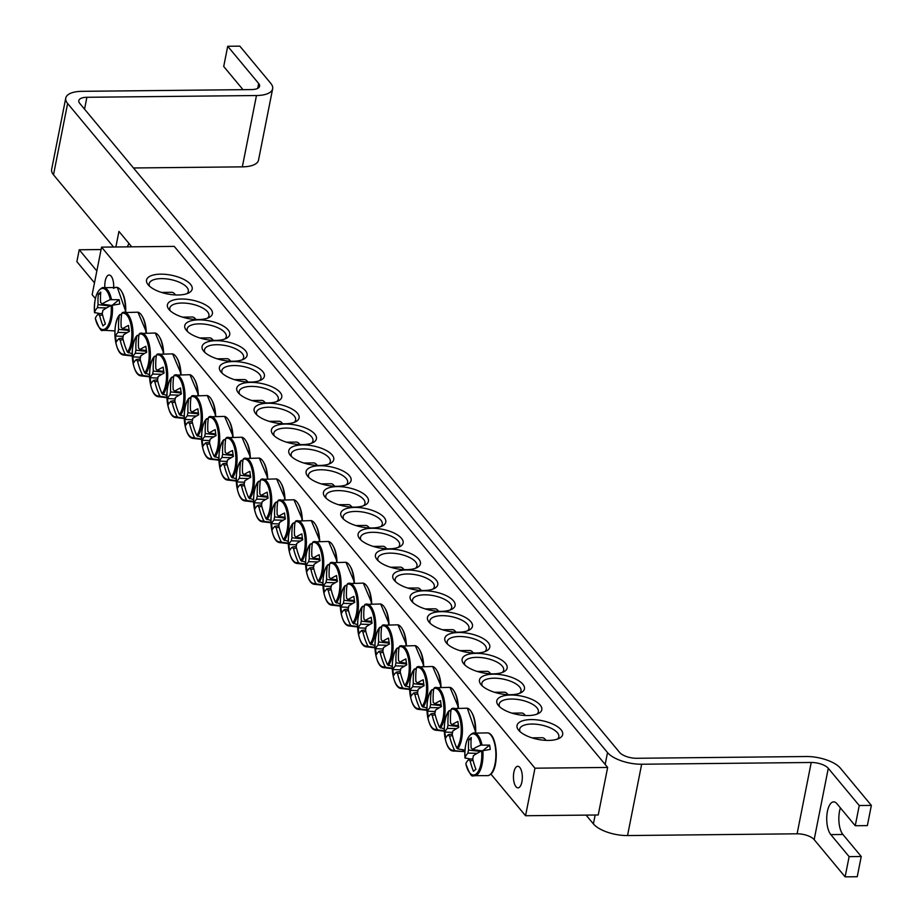 <?xml version="1.0" encoding="UTF-8"?>
<svg xmlns="http://www.w3.org/2000/svg" width="923" height="923" viewBox="0 0 923 923"><rect width="100%" height="100%" fill="white"/><g stroke="black" fill="none" stroke-linecap="round" stroke-linejoin="round"><path stroke-width="1.38" d="M96.846 270.958L79.228 249.775L101.092 249.545M126.97 246.868A6.646 5.4 140.2 0 0 128.851 243.326L131.758 246.822M79.228 249.775L76.874 261.659L94.492 282.842M128.712 243.153L128.389 244.757M256.467 95.531A26.594 10.938 11.2 0 0 272.643 88.781L258.521 160.106A26.594 10.938 -168.8 0 1 242.345 166.855L256.467 95.531L86.889 97.284A13.291 5.469 11.2 0 0 78.801 100.653A13.291 5.469 11.2 0 0 79.736 103.364L619.633 752.453A13.291 5.469 -168.8 0 0 636.697 758.279L806.275 756.525A26.594 10.938 11.2 0 1 840.403 768.178L871.358 805.398L867.355 825.612L855.252 825.739L859.244 805.525L871.358 805.398M115.86 246.983L118.952 231.419L128.851 243.326M840.415 807.913A17.283 7.13 -90.6 0 0 842.907 834.484L861.24 856.521L849.125 856.636L845.122 876.85L814.167 839.63A13.291 5.469 11.2 0 0 797.103 833.804L627.536 835.557A26.594 10.938 -168.8 0 1 593.397 823.893L586.093 815.113M242.853 89.658A17.283 7.13 89.4 0 0 242.045 88.516L223.712 66.479L227.716 46.277L258.671 83.497A13.291 5.469 -168.8 0 1 259.605 86.197A13.291 5.469 -168.8 0 1 251.518 89.577L81.939 91.331A26.594 10.938 11.2 0 0 65.764 98.069A26.594 10.938 11.2 0 0 67.621 103.491L607.519 752.568A26.594 10.938 11.2 0 0 641.658 764.232L811.225 762.479A13.291 5.469 11.2 0 1 828.289 768.305L814.167 839.63M113.552 247.006L53.499 174.805A26.594 10.938 -168.8 0 1 51.642 169.394L65.764 98.069M849.125 856.636L830.804 834.611A17.283 7.13 89.4 0 1 826.881 815.217A17.283 7.13 89.4 0 1 833.677 801.868A17.283 7.13 89.4 0 1 836.919 803.702L855.252 825.739M845.122 876.85L857.236 876.723L861.24 856.521M859.244 805.525L828.289 768.305M227.716 46.277L239.83 46.15L270.785 83.37A26.594 10.938 11.2 0 1 272.643 88.781M242.345 166.855L133.477 167.974M170.328 310.855A19.948 8.203 -168.8 0 1 169.82 308.086A19.948 8.203 -168.8 0 1 190.98 303.909A19.948 8.203 -168.8 0 1 208.944 315.839A19.948 8.203 -168.8 0 1 207.41 318.204M607.646 767.44L174.239 246.383L101.565 247.133L534.971 768.19L607.646 767.44L598.231 814.986L525.556 815.736L490.874 774.039M95.392 298.579L92.15 294.679L101.565 247.133M198.457 319.554A22.937 9.438 11.2 0 0 209.163 317.443A22.937 9.438 11.2 0 0 191.742 300.021A22.937 9.438 11.2 0 0 169.013 309.493A22.937 9.438 11.2 0 0 198.457 319.554M215.797 340.402A22.937 9.438 11.2 0 0 226.493 338.279A22.937 9.438 11.2 0 0 209.083 320.869A22.937 9.438 11.2 0 0 186.342 330.33A22.937 9.438 11.2 0 0 215.797 340.402M250.468 382.087A22.937 9.438 11.2 0 0 261.163 379.964A22.937 9.438 11.2 0 0 243.753 362.554A22.937 9.438 11.2 0 0 221.024 372.015A22.937 9.438 11.2 0 0 250.468 382.087M285.138 423.772A22.937 9.438 11.2 0 0 295.845 421.649A22.937 9.438 11.2 0 0 278.423 404.239A22.937 9.438 11.2 0 0 255.694 413.7A22.937 9.438 11.2 0 0 285.138 423.772M319.808 465.457A22.937 9.438 11.2 0 0 330.515 463.334A22.937 9.438 11.2 0 0 313.093 445.924A22.937 9.438 11.2 0 0 290.364 455.385A22.937 9.438 11.2 0 0 319.808 465.457M354.478 507.142A22.937 9.438 11.2 0 0 365.185 505.019A22.937 9.438 11.2 0 0 347.775 487.609A22.937 9.438 11.2 0 0 325.034 497.07A22.937 9.438 11.2 0 0 354.478 507.142M493.424 674.171A22.937 9.438 11.2 0 0 481.056 684.647A22.937 9.438 11.2 0 0 500.128 693.704A22.937 9.438 11.2 0 0 521.207 692.596A22.937 9.438 11.2 0 0 519.164 681.047A22.937 9.438 11.2 0 0 493.424 674.171M458.743 632.486A22.937 9.438 11.2 0 0 446.386 642.962A22.937 9.438 11.2 0 0 465.457 652.019A22.937 9.438 11.2 0 0 486.536 650.911A22.937 9.438 11.2 0 0 484.494 639.362A22.937 9.438 11.2 0 0 458.743 632.486M424.072 590.801A22.937 9.438 11.2 0 0 411.716 601.277A22.937 9.438 11.2 0 0 430.787 610.334A22.937 9.438 11.2 0 0 451.866 609.226A22.937 9.438 11.2 0 0 449.813 597.677A22.937 9.438 11.2 0 0 424.072 590.801M389.402 549.116A22.937 9.438 11.2 0 0 377.046 559.592A22.937 9.438 11.2 0 0 396.117 568.649A22.937 9.438 11.2 0 0 417.196 567.541A22.937 9.438 11.2 0 0 415.142 555.992A22.937 9.438 11.2 0 0 389.402 549.116M354.732 507.431A22.937 9.438 11.2 0 0 342.375 517.918A22.937 9.438 11.2 0 0 361.435 526.964A22.937 9.438 11.2 0 0 382.526 525.868A22.937 9.438 11.2 0 0 380.472 514.307A22.937 9.438 11.2 0 0 354.732 507.431M531.187 719.582A23.271 9.576 11.2 0 0 518.645 730.208A23.271 9.576 11.2 0 0 537.994 739.392A23.271 9.576 11.2 0 0 559.384 738.273A23.271 9.576 11.2 0 0 557.307 726.551A23.271 9.576 11.2 0 0 531.187 719.582M160.683 274.154A23.271 9.576 11.2 0 0 148.153 284.78A23.271 9.576 11.2 0 0 167.501 293.964A23.271 9.576 11.2 0 0 188.88 292.845A23.271 9.576 11.2 0 0 186.804 281.123A23.271 9.576 11.2 0 0 160.683 274.154M372.061 528.279A22.937 9.438 11.2 0 0 359.705 538.755A22.937 9.438 11.2 0 0 378.776 547.812A22.937 9.438 11.2 0 0 399.855 546.704A22.937 9.438 11.2 0 0 397.813 535.144A22.937 9.438 11.2 0 0 372.061 528.279M406.743 569.964A22.937 9.438 11.2 0 0 394.375 580.44A22.937 9.438 11.2 0 0 413.446 589.497A22.937 9.438 11.2 0 0 434.525 588.389A22.937 9.438 11.2 0 0 432.483 576.829A22.937 9.438 11.2 0 0 406.743 569.964M441.413 611.649A22.937 9.438 11.2 0 0 429.057 622.125A22.937 9.438 11.2 0 0 448.116 631.182A22.937 9.438 11.2 0 0 469.207 630.074A22.937 9.438 11.2 0 0 467.153 618.514A22.937 9.438 11.2 0 0 441.413 611.649M476.083 653.334A22.937 9.438 11.2 0 0 463.727 663.81A22.937 9.438 11.2 0 0 482.798 672.855A22.937 9.438 11.2 0 0 503.877 671.759A22.937 9.438 11.2 0 0 501.824 660.199A22.937 9.438 11.2 0 0 476.083 653.334M510.754 695.019A22.937 9.438 11.2 0 0 498.397 705.495A22.937 9.438 11.2 0 0 517.468 714.54A22.937 9.438 11.2 0 0 538.547 713.444A22.937 9.438 11.2 0 0 536.494 701.884A22.937 9.438 11.2 0 0 510.754 695.019M337.149 486.294A22.937 9.438 11.2 0 0 347.844 484.183A22.937 9.438 11.2 0 0 330.434 466.761A22.937 9.438 11.2 0 0 307.694 476.233A22.937 9.438 11.2 0 0 337.149 486.294M302.479 444.609A22.937 9.438 11.2 0 0 313.174 442.498A22.937 9.438 11.2 0 0 295.764 425.076A22.937 9.438 11.2 0 0 273.023 434.548A22.937 9.438 11.2 0 0 302.479 444.609M267.797 402.924A22.937 9.438 11.2 0 0 278.504 400.813A22.937 9.438 11.2 0 0 261.094 383.391A22.937 9.438 11.2 0 0 238.353 392.863A22.937 9.438 11.2 0 0 267.797 402.924M233.127 361.239A22.937 9.438 11.2 0 0 243.834 359.128A22.937 9.438 11.2 0 0 226.412 341.706A22.937 9.438 11.2 0 0 203.683 351.178A22.937 9.438 11.2 0 0 233.127 361.239M187.669 331.703A19.948 8.203 -168.8 0 1 187.15 328.923A19.948 8.203 -168.8 0 1 208.31 324.746A19.948 8.203 -168.8 0 1 226.285 336.676A19.948 8.203 -168.8 0 1 224.751 339.041M205.01 352.54A19.948 8.203 -168.8 0 1 204.491 349.771A19.948 8.203 -168.8 0 1 225.65 345.594A19.948 8.203 -168.8 0 1 243.614 357.513A19.948 8.203 -168.8 0 1 242.091 359.889M222.339 373.388A19.948 8.203 -168.8 0 1 221.832 370.608A19.948 8.203 -168.8 0 1 242.98 366.431A19.948 8.203 -168.8 0 1 260.955 378.361A19.948 8.203 -168.8 0 1 259.421 380.726M239.68 394.225A19.948 8.203 -168.8 0 1 239.161 391.456A19.948 8.203 -168.8 0 1 260.321 387.279A19.948 8.203 -168.8 0 1 278.296 399.197A19.948 8.203 -168.8 0 1 276.762 401.574M257.009 415.073A19.948 8.203 -168.8 0 1 256.502 412.293A19.948 8.203 -168.8 0 1 277.661 408.116A19.948 8.203 -168.8 0 1 295.625 420.046A19.948 8.203 -168.8 0 1 294.091 422.411M274.35 435.91A19.948 8.203 -168.8 0 1 273.831 433.141A19.948 8.203 -168.8 0 1 294.991 428.964A19.948 8.203 -168.8 0 1 312.966 440.882A19.948 8.203 -168.8 0 1 311.432 443.259M291.691 456.758A19.948 8.203 -168.8 0 1 291.172 453.978A19.948 8.203 -168.8 0 1 312.332 449.801A19.948 8.203 -168.8 0 1 330.296 461.731A19.948 8.203 -168.8 0 1 328.773 464.096M309.02 477.595A19.948 8.203 -168.8 0 1 308.513 474.826A19.948 8.203 -168.8 0 1 329.661 470.649A19.948 8.203 -168.8 0 1 347.636 482.567A19.948 8.203 -168.8 0 1 346.102 484.944M326.361 498.443A19.948 8.203 -168.8 0 1 325.842 495.663A19.948 8.203 -168.8 0 1 347.002 491.486A19.948 8.203 -168.8 0 1 364.977 503.416A19.948 8.203 -168.8 0 1 363.443 505.781M499.724 706.856A19.948 8.203 -168.8 0 1 499.205 704.087A19.948 8.203 -168.8 0 1 511.342 699.034A19.948 8.203 -168.8 0 1 538.34 711.841A19.948 8.203 -168.8 0 1 536.805 714.206M482.383 686.02A19.948 8.203 -168.8 0 1 481.875 683.251A19.948 8.203 -168.8 0 1 494.001 678.186A19.948 8.203 -168.8 0 1 520.999 690.992A19.948 8.203 -168.8 0 1 519.464 693.358M465.054 665.171A19.948 8.203 -168.8 0 1 464.534 662.402A19.948 8.203 -168.8 0 1 476.672 657.349A19.948 8.203 -168.8 0 1 503.658 670.156A19.948 8.203 -168.8 0 1 502.124 672.521M447.713 644.335A19.948 8.203 -168.8 0 1 447.194 641.566A19.948 8.203 -168.8 0 1 459.331 636.501A19.948 8.203 -168.8 0 1 486.329 649.307A19.948 8.203 -168.8 0 1 484.794 651.673M430.372 623.486A19.948 8.203 -168.8 0 1 429.864 620.717A19.948 8.203 -168.8 0 1 441.99 615.664A19.948 8.203 -168.8 0 1 468.988 628.471A19.948 8.203 -168.8 0 1 467.453 630.836M413.043 602.65A19.948 8.203 -168.8 0 1 412.523 599.881A19.948 8.203 -168.8 0 1 424.661 594.816A19.948 8.203 -168.8 0 1 451.659 607.622A19.948 8.203 -168.8 0 1 450.124 609.988M395.702 581.813A19.948 8.203 -168.8 0 1 395.194 579.033A19.948 8.203 -168.8 0 1 407.32 573.979A19.948 8.203 -168.8 0 1 434.318 586.786A19.948 8.203 -168.8 0 1 432.783 589.151M378.372 560.965A19.948 8.203 -168.8 0 1 377.853 558.196A19.948 8.203 -168.8 0 1 389.991 553.131A19.948 8.203 -168.8 0 1 416.977 565.937A19.948 8.203 -168.8 0 1 415.442 568.303M361.031 540.128A19.948 8.203 -168.8 0 1 360.512 537.348A19.948 8.203 -168.8 0 1 372.65 532.294A19.948 8.203 -168.8 0 1 399.647 545.101A19.948 8.203 -168.8 0 1 398.113 547.466M513.869 772.251A10.776 4.442 89.4 0 1 517.768 766.298A10.776 4.442 89.4 0 1 522.326 777.028A10.776 4.442 89.4 0 1 517.988 787.85A10.776 4.442 89.4 0 1 513.869 772.251M104.841 287.041A10.776 4.442 89.4 0 1 105.222 280.973A10.776 4.442 89.4 0 1 109.133 275.019A10.776 4.442 89.4 0 1 113.679 286.695M343.691 519.28A19.948 8.203 -168.8 0 1 343.183 516.511A19.948 8.203 -168.8 0 1 355.32 511.446A19.948 8.203 -168.8 0 1 382.307 524.252A19.948 8.203 -168.8 0 1 380.772 526.618M149.653 286.303A19.948 8.203 -168.8 0 1 149.203 283.673A19.948 8.203 -168.8 0 1 161.34 278.608A19.948 8.203 -168.8 0 1 188.327 291.414A19.948 8.203 -168.8 0 1 186.919 293.687M520.145 731.731A19.948 8.203 -168.8 0 1 519.707 729.101A19.948 8.203 -168.8 0 1 531.833 724.036A19.948 8.203 -168.8 0 1 558.83 736.842A19.948 8.203 -168.8 0 1 557.411 739.115M525.556 815.736L534.971 768.19M470.822 759.087L464.996 757.945A20.571 8.48 89.4 0 1 470.476 734.893A20.571 8.48 89.4 0 1 480.802 745.115L489.605 745.126A22.429 9.253 89.4 0 1 490.24 749.453L481.644 750.884A20.571 8.48 89.4 0 1 476.164 773.935A20.571 8.48 89.4 0 1 465.838 763.713L465.838 763.713A66.433 16.395 167.1 0 1 468.884 759.364L472.714 758.81A66.433 54.907 56 0 0 475.91 769.332A65.545 16.176 167.1 0 0 473.476 771.316A66.433 59.683 -135.5 0 1 470.153 760.898A6.588 2.723 89.4 0 1 468.884 759.364M465.48 758.291L464.996 757.945A66.433 21.171 -3.5 0 1 467.973 753.11A6.588 2.723 89.4 0 1 468.572 750.064A66.433 59.683 -135.5 0 1 468.838 739.508A65.545 20.883 -3.5 0 1 471.272 737.535A66.433 54.907 56 0 0 471.134 747.988A6.588 2.723 89.4 0 1 472.403 749.511A66.433 21.171 -3.5 0 1 480.802 745.115M472.403 749.511L481.748 750.826M489.605 745.126L483.029 750.468M481.644 750.884A66.433 16.395 167.1 0 0 473.314 755.764A6.588 2.723 89.4 0 1 472.714 758.821M531.983 737.846L542.251 737.742A15.956 6.576 89.4 0 1 545.251 739.438A15.956 6.576 89.4 0 1 545.92 740.373M473.072 760.321L470.153 760.898M477.122 753.353L467.973 753.11M468.572 750.064L480.606 751.414M468.838 739.508L471.111 739.623M100.319 313.658L94.492 312.516A20.571 8.48 89.4 0 1 99.972 289.464A20.571 8.48 89.4 0 1 110.31 299.687L119.102 299.698A22.429 9.253 89.4 0 1 119.471 301.833A22.429 9.253 89.4 0 1 119.736 304.025L111.152 305.455A20.571 8.48 89.4 0 1 105.66 328.507A20.571 8.48 89.4 0 1 95.334 318.285L95.334 318.285A66.433 16.395 167.1 0 1 98.38 313.935L102.222 313.382M111.152 305.455A66.433 16.395 167.1 0 0 102.822 310.336A6.588 2.723 89.4 0 1 102.211 313.393A66.433 54.907 56 0 0 105.407 323.904A65.545 16.176 167.1 0 0 102.972 325.888A66.433 59.683 -135.5 0 1 99.649 315.47A6.588 2.723 89.4 0 1 98.38 313.935M94.988 312.874L94.492 312.516A66.433 21.171 -3.5 0 1 97.469 307.682A6.588 2.723 89.4 0 1 98.08 304.636A66.433 59.683 -135.5 0 1 98.346 294.079A65.545 20.883 -3.5 0 1 100.769 292.106A66.433 54.907 56 0 0 100.642 302.559A6.588 2.723 89.4 0 1 101.911 304.082A66.433 21.171 -3.5 0 1 110.31 299.687M106.618 307.924L97.469 307.682M161.49 292.418L171.747 292.314A15.956 6.576 89.4 0 1 174.747 294.01A15.956 6.576 89.4 0 1 175.416 294.945M101.911 304.082L111.245 305.409M98.08 304.636L110.114 305.986M102.568 314.893L99.649 315.47M98.346 294.079L100.607 294.195M119.102 299.698L112.525 305.051M305.605 563.965L299.352 563.192L298.371 562.384A20.571 8.48 89.4 0 1 288.749 548.608A20.571 8.48 89.4 0 1 292.741 523.779L295.025 522.418M301.648 561.322A21.437 8.838 -90.6 0 0 305.963 535.859A21.437 8.838 -90.6 0 0 296.214 520.86A21.437 8.838 -90.6 0 0 295.775 521.034L295.106 521.853A20.571 8.48 89.4 0 1 304.728 535.628A20.571 8.48 89.4 0 1 300.736 560.469L305.582 562.245M295.775 521.034L295.106 521.853A66.433 54.907 56 0 0 294.552 535.698A6.588 2.723 89.4 0 1 295.822 537.221A66.433 21.171 -3.5 0 1 301.867 533.875A65.545 54.169 56 0 0 302.732 539.817A66.433 16.395 167.1 0 0 296.733 543.474A6.588 2.723 89.4 0 1 296.133 546.52A66.433 54.907 56 0 0 300.736 560.469M298.371 562.384A66.433 59.683 -135.5 0 1 293.572 548.608A6.588 2.723 89.4 0 1 292.303 547.074A66.433 16.395 167.1 0 0 289.707 550.385A65.545 58.887 -135.5 0 1 288.841 544.443A66.433 21.171 -3.5 0 1 291.391 540.82A6.588 2.723 89.4 0 1 291.991 537.774A66.433 59.683 -135.5 0 1 292.741 523.779L293.479 522.903M296.491 548.031L293.572 548.608M355.863 525.556L365.67 525.452A15.956 6.576 89.4 0 1 368.669 527.148A15.956 6.576 89.4 0 1 369.246 527.933M300.54 541.063L291.391 540.82M291.991 537.774L302.582 538.963M295.822 537.221L302.444 538.155M292.303 547.074L296.133 546.508M288.841 544.443L296.571 544.824M322.935 584.801L316.681 584.04L315.712 583.232A20.571 8.48 89.4 0 1 306.078 569.456A20.571 8.48 89.4 0 1 310.082 544.616L312.366 543.255M318.989 582.171A21.437 8.838 -90.6 0 0 323.304 556.707A21.437 8.838 -90.6 0 0 313.555 541.709A21.437 8.838 -90.6 0 0 313.116 541.87L312.447 542.701A20.571 8.48 89.4 0 1 322.069 556.477A20.571 8.48 89.4 0 1 318.066 581.305L322.923 583.094M313.116 541.87L312.447 542.701A66.433 54.907 56 0 0 311.893 556.534A6.588 2.723 89.4 0 1 313.162 558.069A66.433 21.171 -3.5 0 1 319.208 554.711A65.545 54.169 56 0 0 320.073 560.653A66.433 16.395 167.1 0 0 314.074 564.322A6.588 2.723 89.4 0 1 313.474 567.368A66.433 54.907 56 0 0 318.066 581.305M315.712 583.232A66.433 59.683 -135.5 0 1 310.913 569.445A6.588 2.723 89.4 0 1 309.643 567.922A66.433 16.395 167.1 0 0 307.047 571.233A65.545 58.887 -135.5 0 1 306.182 565.291A66.433 21.171 -3.5 0 1 308.732 561.669A6.588 2.723 89.4 0 1 309.332 558.611A66.433 59.683 -135.5 0 1 310.082 544.616L310.809 543.739M313.82 568.868L310.913 569.445M373.192 546.393L383.01 546.289A15.956 6.576 89.4 0 1 385.999 547.997A15.956 6.576 89.4 0 1 386.575 548.77M317.87 561.899L308.732 561.669M309.332 558.611L319.912 559.799M313.162 558.069L319.773 558.992M309.643 567.922L313.474 567.357M306.182 565.291L313.912 565.661M340.275 605.65L334.022 604.877L333.041 604.069A20.571 8.48 89.4 0 1 323.419 590.293A20.571 8.48 89.4 0 1 327.423 565.453L329.696 564.103M336.318 603.007A21.437 8.838 -90.6 0 0 340.633 577.544A21.437 8.838 -90.6 0 0 330.884 562.545A21.437 8.838 -90.6 0 0 330.446 562.718L329.776 563.538A20.571 8.48 89.4 0 1 339.41 577.313A20.571 8.48 89.4 0 1 335.407 602.154L340.252 603.93M330.446 562.718L329.776 563.538A66.433 54.907 56 0 0 329.234 577.383A6.588 2.723 89.4 0 1 330.503 578.906A66.433 21.171 -3.5 0 1 336.537 575.56A65.545 54.169 56 0 0 337.403 581.502A66.433 16.395 167.1 0 0 331.415 585.159A6.588 2.723 89.4 0 1 330.803 588.205A66.433 54.907 56 0 0 335.407 602.154M333.041 604.069A66.433 59.683 -135.5 0 1 328.242 590.293A6.588 2.723 89.4 0 1 326.973 588.759A66.433 16.395 167.1 0 0 324.388 592.07A65.545 58.887 -135.5 0 1 323.523 586.128A66.433 21.171 -3.5 0 1 326.061 582.505A6.588 2.723 89.4 0 1 326.673 579.459A66.433 59.683 -135.5 0 1 327.423 565.453L328.15 564.576M331.161 589.716L328.242 590.293M390.533 567.241L400.34 567.137A15.956 6.576 89.4 0 1 403.339 568.833A15.956 6.576 89.4 0 1 403.916 569.618M335.211 582.748L326.061 582.505M326.673 579.459L337.253 580.648M330.503 578.906L337.114 579.84M326.973 588.759L330.815 588.193M323.523 586.128L331.242 586.509M357.616 626.486L351.351 625.725L350.382 624.917A20.571 8.48 89.4 0 1 340.749 611.141A20.571 8.48 89.4 0 1 344.752 586.301L347.036 584.94M353.659 623.856A21.437 8.838 -90.6 0 0 357.974 598.392A21.437 8.838 -90.6 0 0 348.225 583.382A21.437 8.838 -90.6 0 0 347.786 583.555L347.117 584.386A20.571 8.48 89.4 0 1 356.74 598.162A20.571 8.48 89.4 0 1 352.736 622.99L357.593 624.779M347.786 583.555L347.117 584.386A66.433 54.907 56 0 0 346.563 598.219A6.588 2.723 89.4 0 1 347.833 599.742A66.433 21.171 -3.5 0 1 353.878 596.396A65.545 54.169 56 0 0 354.744 602.338A66.433 16.395 167.1 0 0 348.744 605.996A6.588 2.723 89.4 0 1 348.144 609.053A66.433 54.907 56 0 0 352.736 622.99M350.382 624.917A66.433 59.683 -135.5 0 1 345.583 611.13A6.588 2.723 89.4 0 1 344.314 609.607A66.433 16.395 167.1 0 0 341.718 612.918A65.545 58.887 -135.5 0 1 340.852 606.976A66.433 21.171 -3.5 0 1 343.402 603.354A6.588 2.723 89.4 0 1 344.002 600.296A66.433 59.683 -135.5 0 1 344.752 586.301L345.479 585.424M348.502 610.553L345.583 611.13M407.874 588.078L417.681 587.974A15.956 6.576 89.4 0 1 420.669 589.67A15.956 6.576 89.4 0 1 421.246 590.455M352.551 603.584L343.402 603.354M344.002 600.296L354.594 601.484M347.833 599.742L354.455 600.677M344.314 609.607L348.144 609.042M340.852 606.976L348.582 607.346M374.946 647.335L368.692 646.562L367.712 645.754A20.571 8.48 89.4 0 1 358.089 631.978A20.571 8.48 89.4 0 1 362.093 607.138L364.366 605.788M370.988 644.692A21.437 8.838 -90.6 0 0 375.315 619.229A21.437 8.838 -90.6 0 0 365.554 604.23A21.437 8.838 -90.6 0 0 365.116 604.403L364.447 605.223A20.571 8.48 89.4 0 1 374.08 618.998A20.571 8.48 89.4 0 1 370.077 643.839L374.923 645.615M365.116 604.403L364.447 605.223A66.433 54.907 56 0 0 363.904 619.068A6.588 2.723 89.4 0 1 365.173 620.591A66.433 21.171 -3.5 0 1 371.219 617.245A65.545 54.169 56 0 0 372.084 623.187A66.433 16.395 167.1 0 0 366.085 626.844A6.588 2.723 89.4 0 1 365.473 629.89A66.433 54.907 56 0 0 370.077 643.839M367.712 645.754A66.433 59.683 -135.5 0 1 362.912 631.967A6.588 2.723 89.4 0 1 361.643 630.444A66.433 16.395 167.1 0 0 359.059 633.755A65.545 58.887 -135.5 0 1 358.193 627.813A66.433 21.171 -3.5 0 1 360.731 624.19A6.588 2.723 89.4 0 1 361.343 621.144A66.433 59.683 -135.5 0 1 362.093 607.138L362.82 606.261M365.831 631.401L362.912 631.967M425.203 608.926L435.01 608.822A15.956 6.576 89.4 0 1 438.01 610.518A15.956 6.576 89.4 0 1 438.587 611.303M369.881 624.421L360.731 624.19M361.343 621.144L371.923 622.333M365.173 620.591L371.784 621.525M361.643 630.444L365.485 629.878M358.193 627.813L365.912 628.194M392.287 668.171L386.033 667.41L385.053 666.591A20.571 8.48 89.4 0 1 375.43 652.826A20.571 8.48 89.4 0 1 379.422 627.986L381.707 626.625M388.329 665.541A21.437 8.838 -90.6 0 0 392.644 640.077A21.437 8.838 -90.6 0 0 382.895 625.067A21.437 8.838 -90.6 0 0 382.457 625.24L381.787 626.071A20.571 8.48 89.4 0 1 391.41 639.847A20.571 8.48 89.4 0 1 387.418 664.675L392.263 666.464M382.457 625.24L381.787 626.071A66.433 54.907 56 0 0 381.234 639.904A6.588 2.723 89.4 0 1 382.503 641.427A66.433 21.171 -3.5 0 1 388.548 638.081A65.545 54.169 56 0 0 389.414 644.023A66.433 16.395 167.1 0 0 383.414 647.681A6.588 2.723 89.4 0 1 382.814 650.738A66.433 54.907 56 0 0 387.418 664.675M385.053 666.591A66.433 59.683 -135.5 0 1 380.253 652.815A6.588 2.723 89.4 0 1 378.984 651.292A66.433 16.395 167.1 0 0 376.388 654.603A65.545 58.887 -135.5 0 1 375.523 648.661A66.433 21.171 -3.5 0 1 378.072 645.039A6.588 2.723 89.4 0 1 378.672 641.981A66.433 59.683 -135.5 0 1 379.422 627.986L380.161 627.109M383.172 652.238L380.253 652.815M442.544 629.763L452.351 629.659A15.956 6.576 89.4 0 1 455.351 631.355A15.956 6.576 89.4 0 1 455.916 632.14M387.222 645.269L378.072 645.039M378.672 641.981L389.264 643.169M382.503 641.427L389.125 642.362M378.984 651.292L382.814 650.727M375.523 648.661L383.253 649.031M409.616 689.02L403.363 688.246L402.393 687.439A20.571 8.48 89.4 0 1 392.76 673.663A20.571 8.48 89.4 0 1 396.763 648.823L399.036 647.473M405.67 686.377A21.437 8.838 -90.6 0 0 409.985 660.914A21.437 8.838 -90.6 0 0 400.236 645.915A21.437 8.838 -90.6 0 0 399.797 646.088L399.128 646.908A20.571 8.48 89.4 0 1 408.751 660.683A20.571 8.48 89.4 0 1 404.747 685.524L409.604 687.3M399.797 646.088L399.128 646.908A66.433 54.907 56 0 0 398.574 660.741A6.588 2.723 89.4 0 1 399.844 662.276A66.433 21.171 -3.5 0 1 405.889 658.93A65.545 54.169 56 0 0 406.755 664.872A66.433 16.395 167.1 0 0 400.755 668.529A6.588 2.723 89.4 0 1 400.155 671.575A66.433 54.907 56 0 0 404.747 685.524M402.393 687.439A66.433 59.683 -135.5 0 1 397.594 673.652A6.588 2.723 89.4 0 1 396.325 672.129A66.433 16.395 167.1 0 0 393.729 675.44A65.545 58.887 -135.5 0 1 392.863 669.498A66.433 21.171 -3.5 0 1 395.413 665.875A6.588 2.723 89.4 0 1 396.013 662.829A66.433 59.683 -135.5 0 1 396.763 648.823L397.49 647.946M400.501 673.086L397.594 673.652M459.873 650.611L469.692 650.507A15.956 6.576 89.4 0 1 472.68 652.203A15.956 6.576 89.4 0 1 473.257 652.988M404.551 666.106L395.413 665.875M396.013 662.829L406.593 664.006M399.844 662.276L406.455 663.21M396.325 672.129L400.155 671.563M392.863 669.498L400.594 669.867M426.957 709.856L420.703 709.095L419.723 708.276A20.571 8.48 89.4 0 1 410.1 694.511A20.571 8.48 89.4 0 1 414.104 669.671L416.377 668.31M422.999 707.226A21.437 8.838 -90.6 0 0 427.314 681.762A21.437 8.838 -90.6 0 0 417.565 666.752A21.437 8.838 -90.6 0 0 417.127 666.925L416.458 667.756A20.571 8.48 89.4 0 1 426.091 681.532A20.571 8.48 89.4 0 1 422.088 706.36L426.934 708.149M417.127 666.925L416.458 667.756A66.433 54.907 56 0 0 415.904 681.589A6.588 2.723 89.4 0 1 417.184 683.112A66.433 21.171 -3.5 0 1 423.219 679.766A65.545 54.169 56 0 0 424.084 685.708A66.433 16.395 167.1 0 0 418.096 689.366A6.588 2.723 89.4 0 1 417.484 692.423A66.433 54.907 56 0 0 422.088 706.36M419.723 708.276A66.433 59.683 -135.5 0 1 414.923 694.5A6.588 2.723 89.4 0 1 413.654 692.977A66.433 16.395 167.1 0 0 411.07 696.288A65.545 58.887 -135.5 0 1 410.204 690.346A66.433 21.171 -3.5 0 1 412.743 686.712A6.588 2.723 89.4 0 1 413.354 683.666A66.433 59.683 -135.5 0 1 414.104 669.671L414.831 668.794M417.842 693.923L414.923 694.5M477.214 671.448L487.021 671.344A15.956 6.576 89.4 0 1 490.021 673.04A15.956 6.576 89.4 0 1 490.598 673.825M421.892 686.954L412.743 686.712M413.354 683.666L423.934 684.854M417.184 683.112L423.795 684.047M413.654 692.977L417.496 692.412M410.204 690.346L417.923 690.716M444.298 730.704L438.033 729.931L437.064 729.124A20.571 8.48 89.4 0 1 427.43 715.348A20.571 8.48 89.4 0 1 431.433 690.508L433.718 689.158M440.34 728.062A21.437 8.838 -90.6 0 0 444.655 702.599A21.437 8.838 -90.6 0 0 434.906 687.6A21.437 8.838 -90.6 0 0 434.468 687.762L433.798 688.593A20.571 8.48 89.4 0 1 443.421 702.368A20.571 8.48 89.4 0 1 439.417 727.209L444.275 728.985M434.468 687.762L433.798 688.593A66.433 54.907 56 0 0 433.245 702.426A6.588 2.723 89.4 0 1 434.514 703.961A66.433 21.171 -3.5 0 1 440.559 700.615A65.545 54.169 56 0 0 441.425 706.557A66.433 16.395 167.1 0 0 435.425 710.214A6.588 2.723 89.4 0 1 434.825 713.26A66.433 54.907 56 0 0 439.417 727.209M437.064 729.124A66.433 59.683 -135.5 0 1 432.264 715.337A6.588 2.723 89.4 0 1 430.995 713.814A66.433 16.395 167.1 0 0 428.399 717.125A65.545 58.887 -135.5 0 1 427.534 711.183A66.433 21.171 -3.5 0 1 430.083 707.56A6.588 2.723 89.4 0 1 430.683 704.514A66.433 59.683 -135.5 0 1 431.433 690.508L432.16 689.631M435.183 714.771L432.264 715.337M494.555 692.296L504.362 692.192A15.956 6.576 89.4 0 1 507.35 693.888A15.956 6.576 89.4 0 1 507.927 694.673M439.233 707.791L430.083 707.56M430.683 704.514L441.263 705.691M434.514 703.961L441.136 704.895M430.995 713.814L434.825 713.248M427.534 711.183L435.264 711.552M457.67 748.911A21.437 8.838 -90.6 0 0 461.996 723.447A21.437 8.838 -90.6 0 0 452.235 708.437A21.437 8.838 -90.6 0 0 451.797 708.61L451.128 709.441A20.571 8.48 89.4 0 1 460.762 723.205A20.571 8.48 89.4 0 1 456.758 748.045L457.67 748.911L464.661 750.076A22.429 9.253 89.4 0 1 462.896 751.507L455.374 750.78L454.393 749.961A20.571 8.48 89.4 0 1 444.771 736.196A20.571 8.48 89.4 0 1 448.774 711.356L451.047 709.995M451.797 708.61L451.128 709.441A66.433 54.907 56 0 0 450.586 723.274A6.588 2.723 89.4 0 1 451.855 724.797A66.433 21.171 -3.5 0 1 457.9 721.451A65.545 54.169 56 0 0 458.766 727.393A66.433 16.395 167.1 0 0 452.766 731.051A6.588 2.723 89.4 0 1 452.155 734.108A66.433 54.907 56 0 0 456.758 748.045M454.393 749.961A66.433 59.683 -135.5 0 1 449.593 736.185A6.588 2.723 89.4 0 1 448.324 734.65A66.433 16.395 167.1 0 0 445.74 737.962A65.545 58.887 -135.5 0 1 444.874 732.031A66.433 21.171 -3.5 0 1 447.413 728.397A6.588 2.723 89.4 0 1 448.024 725.351A66.433 59.683 -135.5 0 1 448.774 711.356L449.501 710.479M462.665 749.961L462.896 751.507M452.512 735.608L449.593 736.185M511.884 713.133L521.691 713.029A15.956 6.576 89.4 0 1 524.691 714.725A15.956 6.576 89.4 0 1 525.268 715.51M456.562 728.639L447.413 728.397M448.024 725.351L458.604 726.539M451.855 724.797L458.466 725.732M448.324 734.65L452.166 734.097M444.874 732.031L452.593 732.4M288.264 543.116L282.011 542.355L281.03 541.547A20.571 8.48 89.4 0 1 271.408 527.771A20.571 8.48 89.4 0 1 275.412 502.931L277.685 501.57M284.307 540.486A21.437 8.838 -90.6 0 0 288.634 515.022A21.437 8.838 -90.6 0 0 278.873 500.024A21.437 8.838 -90.6 0 0 278.434 500.185L277.765 501.016A20.571 8.48 89.4 0 1 287.399 514.792A20.571 8.48 89.4 0 1 283.396 539.62L288.241 541.409M278.434 500.185L277.765 501.016A66.433 54.907 56 0 0 277.223 514.849A6.588 2.723 89.4 0 1 278.492 516.384A66.433 21.171 -3.5 0 1 284.538 513.026A65.545 54.169 56 0 0 285.403 518.968A66.433 16.395 167.1 0 0 279.404 522.637A6.588 2.723 89.4 0 1 278.792 525.683A66.433 54.907 56 0 0 283.396 539.62M281.03 541.547A66.433 59.683 -135.5 0 1 276.242 527.76A6.588 2.723 89.4 0 1 274.962 526.237A66.433 16.395 167.1 0 0 272.377 529.548A65.545 58.887 -135.5 0 1 271.512 523.606A66.433 21.171 -3.5 0 1 274.05 519.984A6.588 2.723 89.4 0 1 274.662 516.926A66.433 59.683 -135.5 0 1 275.412 502.931L276.139 502.054M279.15 527.183L276.242 527.76M338.522 504.708L348.329 504.616A15.956 6.576 89.4 0 1 351.328 506.312A15.956 6.576 89.4 0 1 351.905 507.085M283.199 520.214L274.05 519.984M274.662 516.926L285.242 518.115M278.492 516.384L285.103 517.307M274.962 526.237L278.804 525.672M271.512 523.606L279.231 523.976M270.935 522.28L264.67 521.507L263.701 520.699A20.571 8.48 89.4 0 1 254.067 506.923A20.571 8.48 89.4 0 1 258.071 482.094L260.355 480.733M266.978 519.637A21.437 8.838 -90.6 0 0 271.293 494.174A21.437 8.838 -90.6 0 0 261.544 479.175A21.437 8.838 -90.6 0 0 261.105 479.349L260.436 480.168A20.571 8.48 89.4 0 1 270.058 493.943A20.571 8.48 89.4 0 1 266.055 518.784L270.912 520.56M261.105 479.349L260.436 480.168A66.433 54.907 56 0 0 259.882 494.013A6.588 2.723 89.4 0 1 261.151 495.536A66.433 21.171 -3.5 0 1 267.197 492.19A65.545 54.169 56 0 0 268.062 498.132A66.433 16.395 167.1 0 0 262.063 501.789A6.588 2.723 89.4 0 1 261.463 504.835A66.433 54.907 56 0 0 266.055 518.784M263.701 520.699A66.433 59.683 -135.5 0 1 258.901 506.923A6.588 2.723 89.4 0 1 257.632 505.389A66.433 16.395 167.1 0 0 255.036 508.7A65.545 58.887 -135.5 0 1 254.171 502.758A66.433 21.171 -3.5 0 1 256.721 499.135A6.588 2.723 89.4 0 1 257.321 496.089A66.433 59.683 -135.5 0 1 258.071 482.094L258.809 481.218M261.82 506.346L258.901 506.923M321.192 483.871L330.999 483.767A15.956 6.576 89.4 0 1 333.988 485.463A15.956 6.576 89.4 0 1 334.564 486.248M265.87 499.378L256.721 499.135M257.321 496.089L267.912 497.278M261.151 495.536L267.774 496.47M257.632 505.389L261.463 504.823M254.171 502.758L261.901 503.139M253.594 501.431L247.341 500.67L246.36 499.862A20.571 8.48 89.4 0 1 236.738 486.086A20.571 8.48 89.4 0 1 240.741 461.246L243.014 459.885M249.637 498.801A21.437 8.838 -90.6 0 0 253.952 473.337A21.437 8.838 -90.6 0 0 244.203 458.339A21.437 8.838 -90.6 0 0 243.764 458.5L243.095 459.331A20.571 8.48 89.4 0 1 252.729 473.107A20.571 8.48 89.4 0 1 248.725 497.935L253.571 499.724M243.764 458.5L243.095 459.331A66.433 54.907 56 0 0 242.553 473.164A6.588 2.723 89.4 0 1 243.822 474.699A66.433 21.171 -3.5 0 1 249.868 471.353A65.545 54.169 56 0 0 250.733 477.283A66.433 16.395 167.1 0 0 244.733 480.952A6.588 2.723 89.4 0 1 244.122 483.998A66.433 54.907 56 0 0 248.725 497.935M246.36 499.862A66.433 59.683 -135.5 0 1 241.561 486.075A6.588 2.723 89.4 0 1 240.292 484.552A66.433 16.395 167.1 0 0 237.707 487.863A65.545 58.887 -135.5 0 1 236.842 481.921A66.433 21.171 -3.5 0 1 239.38 478.299A6.588 2.723 89.4 0 1 239.992 475.241A66.433 59.683 -135.5 0 1 240.741 461.246L241.468 460.369M244.48 485.498L241.561 486.075M303.852 463.023L313.658 462.931A15.956 6.576 89.4 0 1 316.658 464.627A15.956 6.576 89.4 0 1 317.235 465.4M248.529 478.529L239.38 478.299M239.992 475.241L250.571 476.43M243.822 474.699L250.433 475.633M240.292 484.552L244.133 483.987M236.842 481.921L244.56 482.291M236.253 480.595L230 479.822L229.031 479.014A20.571 8.48 89.4 0 1 219.397 465.238A20.571 8.48 89.4 0 1 223.401 440.409L225.685 439.048M232.308 477.964A21.437 8.838 -90.6 0 0 236.623 452.489A21.437 8.838 -90.6 0 0 226.873 437.49A21.437 8.838 -90.6 0 0 226.435 437.664L225.766 438.483A20.571 8.48 89.4 0 1 235.388 452.258A20.571 8.48 89.4 0 1 231.385 477.099L236.242 478.875M226.435 437.664L225.766 438.483A66.433 54.907 56 0 0 225.212 452.328A6.588 2.723 89.4 0 1 226.481 453.851A66.433 21.171 -3.5 0 1 232.527 450.505A65.545 54.169 56 0 0 233.392 456.447A66.433 16.395 167.1 0 0 227.393 460.104A6.588 2.723 89.4 0 1 226.793 463.15A66.433 54.907 56 0 0 231.385 477.099M229.031 479.014A66.433 59.683 -135.5 0 1 224.231 465.238A6.588 2.723 89.4 0 1 222.962 463.704A66.433 16.395 167.1 0 0 220.366 467.015A65.545 58.887 -135.5 0 1 219.501 461.085A66.433 21.171 -3.5 0 1 222.051 457.45A6.588 2.723 89.4 0 1 222.651 454.404A66.433 59.683 -135.5 0 1 223.401 440.409L224.127 439.533M227.139 464.661L224.231 465.238M286.511 442.186L296.329 442.082A15.956 6.576 89.4 0 1 299.317 443.778A15.956 6.576 89.4 0 1 299.894 444.563M231.188 457.693L222.051 457.45M222.651 454.404L233.231 455.593M226.481 453.851L233.092 454.785M222.962 463.704L226.793 463.138M219.501 461.085L227.231 461.454M218.924 459.746L212.671 458.985L211.69 458.177A20.571 8.48 89.4 0 1 202.068 444.401A20.571 8.48 89.4 0 1 206.06 419.561L208.344 418.2M214.967 457.116A21.437 8.838 -90.6 0 0 219.282 431.652A21.437 8.838 -90.6 0 0 209.533 416.654A21.437 8.838 -90.6 0 0 209.094 416.815L208.425 417.646A20.571 8.48 89.4 0 1 218.047 431.422A20.571 8.48 89.4 0 1 214.055 456.262L218.901 458.039M209.094 416.815L208.425 417.646A66.433 54.907 56 0 0 207.871 431.479A6.588 2.723 89.4 0 1 209.14 433.014A66.433 21.171 -3.5 0 1 215.186 429.668A65.545 54.169 56 0 0 216.051 435.598A66.433 16.395 167.1 0 0 210.052 439.267A6.588 2.723 89.4 0 1 209.452 442.313A66.433 54.907 56 0 0 214.055 456.262M211.69 458.177A66.433 59.683 -135.5 0 1 206.89 444.39A6.588 2.723 89.4 0 1 205.621 442.867A66.433 16.395 167.1 0 0 203.025 446.178A65.545 58.887 -135.5 0 1 202.16 440.236A66.433 21.171 -3.5 0 1 204.71 436.614A6.588 2.723 89.4 0 1 205.31 433.556A66.433 59.683 -135.5 0 1 206.06 419.561L206.798 418.684M209.809 443.813L206.89 444.39M269.181 421.338L278.988 421.246A15.956 6.576 89.4 0 1 281.988 422.942A15.956 6.576 89.4 0 1 282.565 423.715M213.859 436.844L204.71 436.614M205.31 433.556L215.901 434.745M209.14 433.014L215.763 433.948M205.621 442.867L209.452 442.302M202.16 440.236L209.89 440.606M201.583 438.91L195.33 438.137L194.349 437.329A20.571 8.48 89.4 0 1 184.727 423.553A20.571 8.48 89.4 0 1 188.73 398.724L191.003 397.363M197.626 436.279A21.437 8.838 -90.6 0 0 201.952 410.804A21.437 8.838 -90.6 0 0 192.192 395.805A21.437 8.838 -90.6 0 0 191.753 395.979L191.084 396.809A20.571 8.48 89.4 0 1 200.718 410.573A20.571 8.48 89.4 0 1 196.714 435.414L201.56 437.19M191.753 395.979L191.084 396.809A66.433 54.907 56 0 0 190.542 410.643A6.588 2.723 89.4 0 1 191.811 412.166A66.433 21.171 -3.5 0 1 197.857 408.82A65.545 54.169 56 0 0 198.722 414.762A66.433 16.395 167.1 0 0 192.722 418.419A6.588 2.723 89.4 0 1 192.111 421.476A66.433 54.907 56 0 0 196.714 435.414M194.349 437.329A66.433 59.683 -135.5 0 1 189.561 423.553A6.588 2.723 89.4 0 1 188.28 422.019A66.433 16.395 167.1 0 0 185.696 425.33A65.545 58.887 -135.5 0 1 184.831 419.4A66.433 21.171 -3.5 0 1 187.369 415.765A6.588 2.723 89.4 0 1 187.98 412.719A66.433 59.683 -135.5 0 1 188.73 398.724L189.457 397.848M192.469 422.976L189.561 423.553M251.841 400.501L261.647 400.397A15.956 6.576 89.4 0 1 264.647 402.093A15.956 6.576 89.4 0 1 265.224 402.878M196.518 416.008L187.369 415.765M187.98 412.719L198.56 413.908M191.811 412.166L198.422 413.1M188.28 422.019L192.122 421.465M184.831 419.4L192.549 419.769M184.254 418.061L177.989 417.3L177.02 416.492A20.571 8.48 89.4 0 1 167.386 402.716A20.571 8.48 89.4 0 1 171.39 377.876L173.674 376.526M180.297 415.431A21.437 8.838 -90.6 0 0 184.612 389.968A21.437 8.838 -90.6 0 0 174.862 374.969A21.437 8.838 -90.6 0 0 174.424 375.13L173.755 375.961A20.571 8.48 89.4 0 1 183.377 389.737A20.571 8.48 89.4 0 1 179.374 414.577L184.231 416.354M174.424 375.13L173.755 375.961A66.433 54.907 56 0 0 173.201 389.794A6.588 2.723 89.4 0 1 174.47 391.329A66.433 21.171 -3.5 0 1 180.516 387.983A65.545 54.169 56 0 0 181.381 393.913A66.433 16.395 167.1 0 0 175.382 397.582A6.588 2.723 89.4 0 1 174.782 400.628A66.433 54.907 56 0 0 179.374 414.577M177.02 416.492A66.433 59.683 -135.5 0 1 172.22 402.705A6.588 2.723 89.4 0 1 170.951 401.182A66.433 16.395 167.1 0 0 168.355 404.493A65.545 58.887 -135.5 0 1 167.49 398.551A66.433 21.171 -3.5 0 1 170.04 394.929A6.588 2.723 89.4 0 1 170.64 391.883A66.433 59.683 -135.5 0 1 171.39 377.876L172.128 376.999M175.139 402.128L172.22 402.705M234.511 379.653L244.318 379.561A15.956 6.576 89.4 0 1 247.306 381.257A15.956 6.576 89.4 0 1 247.883 382.03M179.189 395.159L170.04 394.929M170.64 391.883L181.231 393.06M174.47 391.329L181.093 392.263M170.951 401.182L174.782 400.617M167.49 398.551L175.22 398.921M166.913 397.225L160.66 396.452L159.679 395.644A20.571 8.48 89.4 0 1 150.057 381.868A20.571 8.48 89.4 0 1 154.06 357.039L156.333 355.678M162.956 394.594A21.437 8.838 -90.6 0 0 167.271 369.119A21.437 8.838 -90.6 0 0 157.521 354.12A21.437 8.838 -90.6 0 0 157.083 354.294L156.414 355.124A20.571 8.48 89.4 0 1 166.048 368.888A20.571 8.48 89.4 0 1 162.044 393.729L166.89 395.506M157.083 354.294L156.414 355.124A66.433 54.907 56 0 0 155.872 368.958A6.588 2.723 89.4 0 1 157.141 370.481A66.433 21.171 -3.5 0 1 163.186 367.135A65.545 54.169 56 0 0 164.052 373.077A66.433 16.395 167.1 0 0 158.052 376.734A6.588 2.723 89.4 0 1 157.441 379.791A66.433 54.907 56 0 0 162.044 393.729M159.679 395.644A66.433 59.683 -135.5 0 1 154.879 381.868A6.588 2.723 89.4 0 1 153.61 380.334A66.433 16.395 167.1 0 0 151.026 383.645A65.545 58.887 -135.5 0 1 150.161 377.715A66.433 21.171 -3.5 0 1 152.699 374.08A6.588 2.723 89.4 0 1 153.31 371.034A66.433 59.683 -135.5 0 1 154.06 357.039L154.787 356.163M157.798 381.291L154.879 381.868M217.17 358.816L226.977 358.712A15.956 6.576 89.4 0 1 229.977 360.408A15.956 6.576 89.4 0 1 230.554 361.193M161.848 374.323L152.699 374.08M153.31 371.034L163.89 372.223M157.141 370.481L163.752 371.415M153.61 380.334L157.452 379.78M150.161 377.715L157.879 378.084M149.572 376.376L143.319 375.615L142.35 374.807A20.571 8.48 89.4 0 1 132.716 361.031A20.571 8.48 89.4 0 1 136.719 336.191L139.004 334.841M145.626 373.746A21.437 8.838 -90.6 0 0 149.941 348.283A21.437 8.838 -90.6 0 0 140.192 333.284A21.437 8.838 -90.6 0 0 139.754 333.445L139.085 334.276A20.571 8.48 89.4 0 1 148.707 348.052A20.571 8.48 89.4 0 1 144.703 372.892L149.561 374.669M139.754 333.445L139.085 334.276A66.433 54.907 56 0 0 138.531 348.109A6.588 2.723 89.4 0 1 139.8 349.644A66.433 21.171 -3.5 0 1 145.846 346.298A65.545 54.169 56 0 0 146.711 352.228A66.433 16.395 167.1 0 0 140.711 355.897A6.588 2.723 89.4 0 1 140.111 358.943A66.433 54.907 56 0 0 144.703 372.892M142.35 374.807A66.433 59.683 -135.5 0 1 137.55 361.02A6.588 2.723 89.4 0 1 136.281 359.497A66.433 16.395 167.1 0 0 133.685 362.808A65.545 58.887 -135.5 0 1 132.82 356.866A66.433 21.171 -3.5 0 1 135.369 353.244A6.588 2.723 89.4 0 1 135.969 350.198A66.433 59.683 -135.5 0 1 136.719 336.191L137.446 335.314M140.458 360.443L137.55 361.02M199.829 337.968L209.648 337.876A15.956 6.576 89.4 0 1 212.636 339.572A15.956 6.576 89.4 0 1 213.213 340.356M144.507 353.474L135.369 353.244M135.969 350.198L146.549 351.375M139.8 349.644L146.411 350.578M136.281 359.497L140.111 358.932M132.82 356.866L140.55 357.236M132.243 355.54L125.99 354.778L125.009 353.959A20.571 8.48 89.4 0 1 115.387 340.183A20.571 8.48 89.4 0 1 119.379 315.354L121.663 313.993M128.285 352.909A21.437 8.838 -90.6 0 0 132.6 327.446A21.437 8.838 -90.6 0 0 122.851 312.436A21.437 8.838 -90.6 0 0 122.413 312.609L121.744 313.439A20.571 8.48 89.4 0 1 131.366 327.204A20.571 8.48 89.4 0 1 127.374 352.044L132.22 353.832M122.413 312.609L121.744 313.439A66.433 54.907 56 0 0 121.19 327.273A6.588 2.723 89.4 0 1 122.459 328.796A66.433 21.171 -3.5 0 1 128.505 325.45A65.545 54.169 56 0 0 129.37 331.392A66.433 16.395 167.1 0 0 123.37 335.049A6.588 2.723 89.4 0 1 122.771 338.106A66.433 54.907 56 0 0 127.374 352.044M125.009 353.959A66.433 59.683 -135.5 0 1 120.209 340.183A6.588 2.723 89.4 0 1 118.94 338.649A66.433 16.395 167.1 0 0 116.344 341.96A65.545 58.887 -135.5 0 1 115.479 336.03A66.433 21.171 -3.5 0 1 118.029 332.395A6.588 2.723 89.4 0 1 118.629 329.349A66.433 59.683 -135.5 0 1 119.379 315.354L120.117 314.478M123.128 339.606L120.209 340.183M182.5 317.131L192.307 317.027A15.956 6.576 89.4 0 1 195.307 318.723A15.956 6.576 89.4 0 1 195.884 319.508M127.178 332.638L118.029 332.395M118.629 329.349L129.22 330.538M122.459 328.796L129.082 329.73M118.94 338.649L122.771 338.095M115.479 336.03L123.209 336.399M593.397 823.893L595.162 815.021M605.165 764.463L607.519 752.568M67.621 103.491L53.499 174.805M830.804 834.611L842.907 834.484M257.713 88.354L258.671 83.497M797.103 833.804L811.225 762.479M86.889 97.284L84.547 109.145M641.658 764.232L627.536 835.557M489.986 774.697A21.517 8.872 89.4 0 1 488.313 775.62L490.332 774.512C499.435 768.444 497.555 734.12 487.875 732.897A21.517 8.872 89.4 0 1 495.824 752.095A21.517 8.872 89.4 0 1 489.986 774.697M492.72 771.04A20.237 8.342 -90.6 0 0 492.374 737.385M465.827 763.771C469.346 773.416 471.815 777.385 473.234 775.678A21.437 8.838 -90.6 0 0 482.81 750.514M481.991 744.896A21.437 8.838 -90.6 0 0 472.795 733.15L487.875 732.897M113.541 288.426A21.517 8.872 89.4 0 1 117.371 287.468A21.517 8.872 89.4 0 1 124.882 302.052A21.517 8.872 89.4 0 1 125.332 311.766M125.701 311.697A20.237 8.342 -90.6 0 0 121.871 291.956M111.487 299.467A21.437 8.838 -90.6 0 0 102.291 287.722L117.371 287.468L125.816 311.674M95.334 318.343C98.842 327.988 101.311 331.957 102.73 330.249A21.437 8.838 -90.6 0 0 112.306 305.086M295.672 521.068L311.293 520.607A21.517 8.872 89.4 0 1 319.277 540.543M319.635 540.52A20.237 8.342 -90.6 0 0 315.793 525.095M292.983 523.249C285.172 531.66 287.757 562.13 296.652 563.388A21.437 8.838 -90.6 0 0 299.352 563.192M313.012 541.905L328.634 541.455A21.517 8.872 89.4 0 1 336.607 561.392M336.976 561.357A20.237 8.342 -90.6 0 0 333.122 545.943M310.313 544.085C302.513 552.508 305.086 582.967 313.993 584.224A21.437 8.838 -90.6 0 0 316.681 584.04M330.353 562.753L345.963 562.292A21.517 8.872 89.4 0 1 353.947 582.228M354.317 582.205A20.237 8.342 -90.6 0 0 350.463 566.78M327.653 564.934C319.843 573.345 322.427 603.815 331.322 605.073A21.437 8.838 -90.6 0 0 334.022 604.877M347.683 583.59L363.304 583.128A21.517 8.872 89.4 0 1 371.288 603.077M371.646 603.042A20.237 8.342 -90.6 0 0 367.804 587.628M344.994 585.77C337.183 594.193 339.768 624.652 348.663 625.909A21.437 8.838 -90.6 0 0 351.351 625.725M365.023 604.438L380.634 603.977A21.517 8.872 89.4 0 1 388.618 623.913M388.987 623.89A20.237 8.342 -90.6 0 0 385.133 608.465M362.324 606.619C354.524 615.03 357.097 645.5 366.004 646.758A21.437 8.838 -90.6 0 0 368.692 646.562M382.353 625.275L397.975 624.813A21.517 8.872 89.4 0 1 405.958 644.762M406.316 644.727A20.237 8.342 -90.6 0 0 402.474 629.313M379.665 627.455C371.854 635.878 374.438 666.337 383.333 667.594A21.437 8.838 -90.6 0 0 386.033 667.41M399.694 646.123L415.315 645.662A21.517 8.872 89.4 0 1 423.288 665.598M423.657 665.575A20.237 8.342 -90.6 0 0 419.803 650.15M396.994 648.304C389.194 656.715 391.767 687.185 400.674 688.443A21.437 8.838 -90.6 0 0 403.363 688.246M417.034 666.96L432.645 666.498A21.517 8.872 89.4 0 1 440.629 686.447M440.998 686.412A20.237 8.342 -90.6 0 0 437.144 670.986M414.335 669.14C406.524 677.563 409.108 708.022 418.004 709.279A21.437 8.838 -90.6 0 0 420.703 709.095M434.364 687.808L449.986 687.347A21.517 8.872 89.4 0 1 457.97 707.283M458.327 707.249A20.237 8.342 -90.6 0 0 454.485 691.835M431.676 689.989C423.865 698.399 426.449 728.87 435.344 730.128A21.437 8.838 -90.6 0 0 438.033 729.931M451.705 708.645L467.315 708.183A21.517 8.872 89.4 0 1 475.276 732.481M475.645 732.412A20.237 8.342 -90.6 0 0 471.815 712.671M449.005 710.825C441.206 719.236 443.778 749.707 452.674 750.964A21.437 8.838 -90.6 0 0 455.374 750.78M278.342 500.22L293.952 499.77A21.517 8.872 89.4 0 1 301.936 519.707M302.306 519.672A20.237 8.342 -90.6 0 0 298.452 504.258M275.642 502.4C267.843 510.823 270.416 541.282 279.323 542.539A21.437 8.838 -90.6 0 0 282.011 542.355M261.001 479.383L276.623 478.922A21.517 8.872 89.4 0 1 284.607 498.858M284.965 498.835A20.237 8.342 -90.6 0 0 281.123 483.41M258.313 481.564C250.502 489.975 253.087 520.445 261.982 521.703A21.437 8.838 -90.6 0 0 264.67 521.507M243.672 458.546L259.282 458.085A21.517 8.872 89.4 0 1 267.266 478.022M267.635 477.987A20.237 8.342 -90.6 0 0 263.782 462.573M240.972 460.715C233.173 469.138 235.746 499.597 244.641 500.866A21.437 8.838 -90.6 0 0 247.341 500.67M226.331 437.698L241.953 437.237A21.517 8.872 89.4 0 1 249.925 457.173M250.295 457.15A20.237 8.342 -90.6 0 0 246.453 441.725M223.631 439.879C215.832 448.29 218.405 478.76 227.312 480.018A21.437 8.838 -90.6 0 0 230 479.822M208.99 416.861L224.612 416.4A21.517 8.872 89.4 0 1 232.596 436.337M232.965 436.302A20.237 8.342 -90.6 0 0 229.112 420.888M206.302 419.03C198.491 427.453 201.076 457.912 209.971 459.181A21.437 8.838 -90.6 0 0 212.671 458.985M191.661 396.013L207.271 395.552A21.517 8.872 89.4 0 1 215.255 415.488M215.624 415.465A20.237 8.342 -90.6 0 0 211.771 400.04M188.961 398.194C181.162 406.605 183.735 437.075 192.642 438.333A21.437 8.838 -90.6 0 0 195.33 438.137M174.32 375.176L189.942 374.715A21.517 8.872 89.4 0 1 197.926 394.652M198.283 394.617A20.237 8.342 -90.6 0 0 194.441 379.203M171.632 377.345C163.821 385.768 166.405 416.227 175.301 417.496A21.437 8.838 -90.6 0 0 177.989 417.3M156.991 354.328L172.601 353.867A21.517 8.872 89.4 0 1 180.585 373.803M180.954 373.78A20.237 8.342 -90.6 0 0 177.101 358.355M154.291 356.509C146.492 364.92 149.064 395.39 157.96 396.648A21.437 8.838 -90.6 0 0 160.66 396.452M139.65 333.491L155.272 333.03A21.517 8.872 89.4 0 1 163.244 352.967M163.613 352.932A20.237 8.342 -90.6 0 0 159.771 337.518M136.95 335.66C129.151 344.083 131.724 374.553 140.631 375.811A21.437 8.838 -90.6 0 0 143.319 375.615M122.309 312.643L137.931 312.182A21.517 8.872 89.4 0 1 145.915 332.118M146.284 332.095A20.237 8.342 -90.6 0 0 142.43 316.67M119.621 314.824C111.81 323.235 114.394 353.705 123.29 354.963A21.437 8.838 -90.6 0 0 125.99 354.778M473.234 775.678L488.313 775.62M472.795 733.15C467.061 736.254 464.454 744.538 464.984 758.002M546.024 740.373L545.251 739.438M102.73 330.249L114.937 330.907M102.291 287.722C96.557 290.826 93.961 299.11 94.492 312.574M175.52 294.945L174.747 294.01M311.293 520.607L319.762 540.509M296.652 563.388L305.617 564.438M369.315 527.933L368.669 527.148M328.634 541.455L337.091 561.346M313.993 584.224L322.958 585.274M386.656 548.781L385.999 547.997M345.963 562.292L354.432 582.194M331.322 605.073L340.287 606.123M403.986 569.618L403.339 568.833M363.304 583.128L371.773 603.031M348.663 625.909L357.628 626.959M421.326 590.466L420.669 589.67M380.634 603.977L389.102 623.879M366.004 646.758L374.957 647.808M438.656 611.303L438.01 610.518M397.975 624.813L406.443 644.716M383.333 667.594L392.298 668.644M455.997 632.14L455.351 631.355M415.315 645.662L423.772 665.564M400.674 688.443L409.639 689.493M473.337 652.988L472.68 652.203M432.645 666.498L441.113 686.4M418.004 709.279L426.968 710.329M490.667 673.825L490.021 673.04M449.986 687.347L458.454 707.249M435.344 730.128L444.309 731.178M508.008 694.673L507.35 693.888M467.315 708.183L475.76 732.389M452.674 750.964L464.88 751.622M525.337 715.51L524.691 714.725M293.952 499.77L302.421 519.672M279.323 542.539L288.288 543.589M351.975 507.096L351.328 506.312M276.623 478.922L285.092 498.824M261.982 521.703L270.947 522.753M334.645 486.248L333.988 485.463M259.282 458.085L267.751 477.987M244.641 500.866L253.606 501.904M317.304 465.411L316.658 464.627M241.953 437.237L250.41 457.139M227.312 480.018L236.276 481.068M299.975 444.563L299.317 443.778M224.612 416.4L233.081 436.302M209.971 459.181L218.936 460.231M282.634 423.726L281.988 422.942M207.271 395.552L215.74 415.454M192.642 438.333L201.606 439.383M265.293 402.878L264.647 402.093M189.942 374.715L198.41 394.617M175.301 417.496L184.265 418.546M247.964 382.041L247.306 381.257M172.601 353.867L181.07 373.769M157.96 396.648L166.925 397.698M230.623 361.193L229.977 360.408M155.272 333.03L163.729 352.932M140.631 375.811L149.595 376.861M213.294 340.356L212.636 339.572M137.931 312.182L146.399 332.084M123.29 354.963L132.254 356.013M195.953 319.508L195.307 318.723"/></g></svg>
